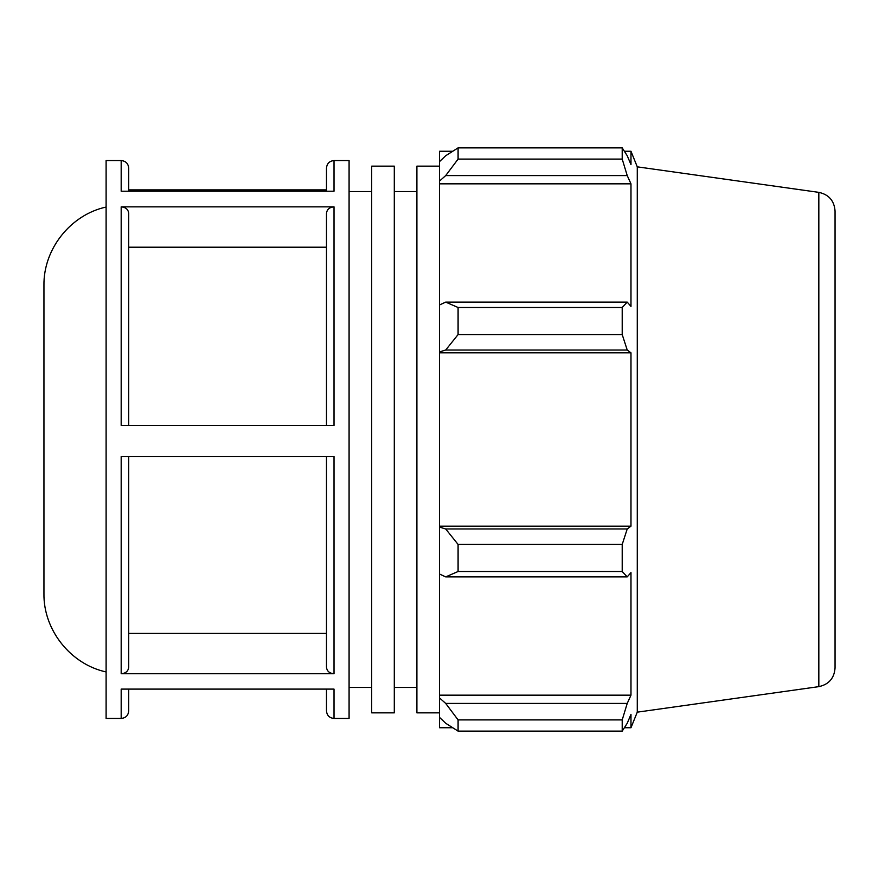 <?xml version="1.0" encoding="UTF-8"?>
<svg xmlns="http://www.w3.org/2000/svg" width="879" height="879" viewBox="0 0 879 879"><rect width="100%" height="100%" fill="white"/><g stroke="black" fill="none" stroke-linecap="round" stroke-linejoin="round"><path stroke-width="1.32" d="M371.696 439.5L371.696 712.858L394.297 712.858L394.297 166.142L371.696 166.142L371.696 439.5M439.5 166.142L416.899 166.142L416.899 712.858L439.5 712.858M106.106 207.048C70.529 214.751 43.313 249.098 43.95 285.499L43.95 593.501C43.313 629.902 70.529 664.249 106.106 671.952M326.483 425.458L326.483 213.388C326.933 209.433 329.449 207.246 334.02 206.851L121.181 206.851C125.752 207.246 128.257 209.433 128.708 213.388L128.708 425.458M121.181 718.44L121.181 689.103L334.02 689.103L334.02 718.44L349.084 718.44L349.084 160.56L334.02 160.56L334.02 191.215L121.181 191.215L121.181 160.56L106.106 160.56L106.106 718.44L121.181 718.44C125.752 717.989 128.268 715.484 128.708 710.902L128.708 689.103M121.181 206.851L121.181 425.458L334.02 425.458L334.02 206.851M326.483 189.897L128.708 189.897M128.708 456.454L128.708 667.216C128.257 671.171 125.752 673.347 121.181 673.743L334.02 673.743C329.449 673.347 326.933 671.171 326.483 667.216L326.483 456.454M334.02 673.743L334.02 456.454L121.181 456.454L121.181 673.743M128.708 191.215L128.708 168.098L128.708 191.215M326.483 213.388L326.483 247.208L128.708 247.208M334.02 160.56C329.449 161.011 326.933 163.516 326.483 168.098L326.483 191.215M326.483 689.103L326.483 710.902C326.933 715.484 329.449 717.989 334.02 718.44M128.708 633.418L326.483 633.418M452.696 727.735L439.5 727.735L439.5 717.352L445.697 723.263L458.091 731.13L458.091 719.912L445.697 703.42L439.5 697.915L439.5 717.352M439.5 697.915L439.5 574.02L445.697 576.888L458.091 571.504L458.091 544.442L445.697 528.971L439.5 527.103L439.5 574.02M439.5 527.103L439.5 351.897L445.697 350.029L458.091 334.558L458.091 307.496L445.697 302.112L439.5 304.98L439.5 351.897M439.5 304.98L439.5 181.085L445.697 175.58L458.091 159.088L458.091 147.87L445.697 155.737L439.5 161.648L439.5 181.085M439.5 161.648L439.5 151.265L452.696 151.265M818.832 192.358C828.864 194.556 834.27 200.775 835.05 211.004L835.05 667.996C834.27 678.225 828.864 684.444 818.832 686.642L818.832 192.358L637.275 166.845L630.979 151.265L630.979 164.604L627.221 155.737L622.211 147.87L622.211 159.088L458.091 159.088M458.091 147.87L622.211 147.87M445.697 175.58L627.221 175.58L630.979 183.832L630.979 306.408L627.221 302.112L445.697 302.112M458.091 307.496L622.211 307.496L627.221 302.112M439.5 526.169L630.979 526.169L627.221 528.971L445.697 528.971M458.091 544.442L622.211 544.442L627.221 528.971M439.5 695.168L630.979 695.168L627.221 703.42L445.697 703.42M458.091 719.912L622.211 719.912L627.221 703.42M445.697 350.029L627.221 350.029L622.211 334.558L458.091 334.558M439.5 352.831L630.979 352.831L630.979 526.169M627.221 350.029L630.979 352.831M637.275 166.845L637.275 712.155L630.979 727.735L630.979 714.396L627.221 723.263L622.211 731.13L458.091 731.13M622.211 544.442L622.211 571.504L458.091 571.504M445.697 576.888L627.221 576.888L622.211 571.504M627.221 576.888L630.979 572.592L630.979 695.168M622.211 719.912L622.211 731.13M627.221 175.58L622.211 159.088M622.211 307.496L622.211 334.558M439.5 183.832L630.979 183.832M394.297 687.444L416.899 687.444M394.297 191.556L416.899 191.556M121.181 160.56C125.752 161.011 128.268 163.516 128.708 168.098M818.832 686.642L637.275 712.155M624.398 151.265L630.979 151.265M624.398 727.735L630.979 727.735M349.084 687.444L371.696 687.444M349.084 191.556L371.696 191.556"/></g></svg>
